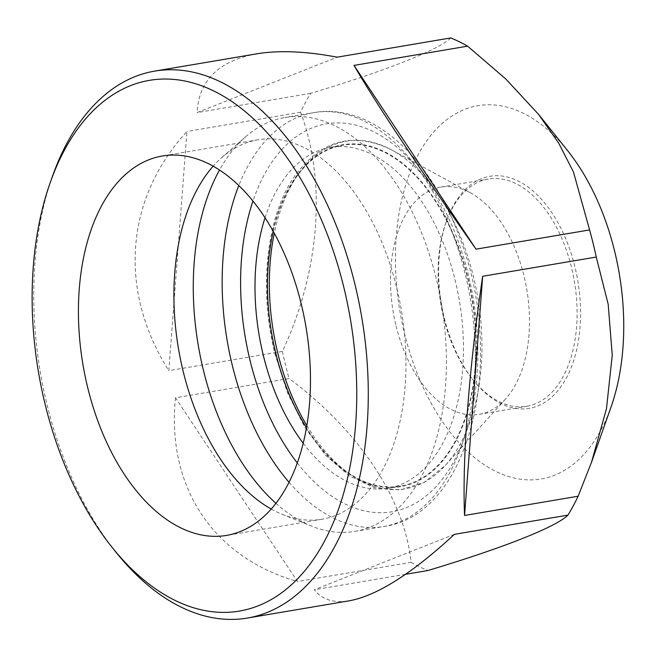 <?xml version="1.0" encoding="UTF-8"?>
<svg xmlns="http://www.w3.org/2000/svg" width="656" height="656" viewBox="0 0 656 656"><rect width="100%" height="100%" fill="white"/><g stroke="black" fill="none" stroke-linecap="round" stroke-linejoin="round"><path stroke-width="0.49" stroke-dasharray="3.28 2.46" d="M275.955 503.316A209.879 123.369 -99.6 0 0 311.608 526.137A209.879 123.369 -99.6 0 0 354.888 531.401A209.879 123.369 -99.6 0 0 441.48 303.867A209.879 123.369 -99.6 0 0 284.794 117.531A209.879 123.369 -99.6 0 0 245.664 136.751A209.879 123.369 -99.6 0 0 219.506 170.035M450.787 37.933C438.815 49.897 385.925 70.741 310.665 93.341A277.373 163.032 -99.6 0 0 300.522 112.225C326.819 181.835 319.702 271.625 282.408 351.411L168.83 370.648L186.944 131.462C125.058 198.85 118.113 290.51 168.83 370.648M300.522 112.225L186.944 131.462M175.488 397.757C166.378 487.014 213.134 557.444 297.496 581.528L175.488 397.757L289.066 378.528C359.308 430.746 404.768 499.749 411.074 562.299L297.496 581.528M454.411 534.345L314.298 589.76C322.112 599.674 333.847 603.348 349.476 600.765M405.547 574.303L314.298 589.76M396.093 325.999A115.226 67.732 -99.6 0 0 479.224 414.338A115.226 67.732 -99.6 0 0 505.464 399.119A115.226 67.732 -99.6 0 0 526.76 289.419A115.226 67.732 -99.6 0 0 470.524 192.856A115.226 67.732 -99.6 0 0 440.742 187.116A115.226 67.732 -99.6 0 0 396.093 325.999M116.046 552.286A277.373 163.032 80.4 0 1 47.224 405.408A277.373 163.032 80.4 0 1 52.398 176.456M411.074 562.299A277.373 163.032 -99.6 0 0 427.876 570.523M282.408 351.411A277.373 163.032 -99.6 0 0 285.54 365.048A277.373 163.032 -99.6 0 0 289.066 378.528M567.563 150.585A189.305 111.274 -99.6 0 0 434.19 131.446A189.305 111.274 -99.6 0 0 404.621 333.838A189.305 111.274 -99.6 0 0 505.44 475.477A189.305 111.274 -99.6 0 0 611.007 407.081M443.718 317.93A115.226 67.732 -99.6 0 0 472.312 378.947A115.226 67.732 -99.6 0 0 526.85 406.277A115.226 67.732 -99.6 0 0 574.385 281.35A115.226 67.732 -99.6 0 0 488.367 179.055A115.226 67.732 -99.6 0 0 445.867 222.819A115.226 67.732 -99.6 0 0 443.718 317.93M444.325 318.135A117.695 69.183 -99.6 0 0 473.525 380.464A117.695 69.183 -99.6 0 0 571.384 367.057A117.695 69.183 -99.6 0 0 543.332 201.425A117.695 69.183 -99.6 0 0 446.515 220.99A117.695 69.183 -99.6 0 0 444.325 318.135M271.231 509.04A192.397 113.086 -99.6 0 0 282.392 514.402A192.397 113.086 -99.6 0 0 322.071 519.224A192.397 113.086 -99.6 0 0 401.439 310.649A192.397 113.086 -99.6 0 0 257.808 139.835A192.397 113.086 -99.6 0 0 221.933 157.448A192.397 113.086 -99.6 0 0 213.159 166.189M273.216 231.338A172.84 101.598 80.4 0 1 342.85 145.263A172.84 101.598 80.4 0 1 467.539 277.783A172.84 101.598 80.4 0 1 400.57 486.096A172.84 101.598 80.4 0 1 306.475 427.753M265.024 217.776A172.84 101.598 80.4 0 1 330.37 147.379A172.84 101.598 80.4 0 1 455.067 279.891A172.84 101.598 80.4 0 1 388.098 488.212A172.84 101.598 80.4 0 1 303.211 443.259M256.84 53.817C218.784 60.713 198.866 80.303 197.087 112.578L337.209 57.17M310.665 93.341L197.087 112.578M289.058 482.291A209.879 123.369 -99.6 0 0 383.776 526.506A209.879 123.369 -99.6 0 0 470.36 298.972A209.879 123.369 -99.6 0 0 313.683 112.635A209.879 123.369 -99.6 0 0 238.809 185.574M306.844 425.596A176.267 103.607 -99.6 0 0 445.219 465.522A176.267 103.607 -99.6 0 0 477.806 297.709A176.267 103.607 -99.6 0 0 391.78 149.986A176.267 103.607 -99.6 0 0 274.274 233.257M275.561 353.707A173.422 101.934 -99.6 0 0 455.428 441.783A173.422 101.934 -99.6 0 0 384.137 151.552A173.422 101.934 -99.6 0 0 275.561 353.707M297.307 462.972A196.71 115.628 -99.6 0 0 462.218 443.497A196.71 115.628 -99.6 0 0 415.076 165.189A196.71 115.628 -99.6 0 0 252.954 201.105M354.888 531.401L383.776 526.506C471.016 514.804 506.547 358.75 460.012 238.489C431.222 157.637 371.165 102.262 313.683 112.635L284.794 117.531M505.464 399.119L445.219 465.522L424.145 482.381L400.193 489.975L374.814 487.81L349.558 476.067L325.77 455.469L304.704 427.179L287.467 392.747L274.987 354.043C258.653 289.337 266.27 217.398 294.011 177.087C320.702 140.007 353.297 130.979 391.78 149.986L470.524 192.856M479.224 414.338L526.85 406.277M440.742 187.116L488.367 179.055M257.808 139.835L162.319 156.005M322.071 519.224L226.574 535.403M282.392 514.402L311.608 526.137M221.933 157.448L245.664 136.751M472.312 378.947L473.525 380.464M445.867 222.819L446.515 220.99M388.098 488.212L400.57 486.096M330.37 147.379L342.85 145.263"/><path stroke-width="0.98" d="M219.506 170.035A209.879 123.369 -99.6 0 0 203.475 370.484A209.879 123.369 -99.6 0 0 275.955 503.316M50.241 182.557A269.14 158.194 80.4 0 1 200.334 85.313A269.14 158.194 80.4 0 1 343.67 286.688A269.14 158.194 80.4 0 1 301.637 574.443A269.14 158.194 80.4 0 1 112.004 547.235A269.14 158.194 80.4 0 1 50.241 182.557L52.398 176.456A277.373 163.032 80.4 0 1 154.693 71.11A277.373 163.032 80.4 0 1 354.806 283.769A277.373 163.032 80.4 0 1 247.328 618.067L349.476 600.765C377.044 595.648 412.025 573.508 454.411 534.345L567.989 515.108C556.05 526.989 503.8 547.727 427.876 570.523L405.547 574.303M464.555 515.46C462.127 458.97 469.073 367.311 482.677 276.283L464.555 515.46L578.133 496.223L591.54 462.168L606.472 408.729L612.253 355.216L608.186 304.253L596.255 257.045L482.677 276.283M476.018 249.165C420.808 170.806 374.051 100.384 354.01 65.395L476.018 249.165L589.596 229.928L573.442 171.946L558.625 142.992L538.519 114.3L505.719 78.917L467.589 46.158L354.01 65.395M247.328 618.067A277.373 163.032 80.4 0 1 116.046 552.286L112.004 547.235M467.589 46.158A277.373 163.032 -99.6 0 0 450.787 37.933L337.209 57.17C305.803 51.25 279.013 50.127 256.84 53.817L154.693 71.11M596.255 257.045A277.373 163.032 -99.6 0 0 589.596 229.928M567.989 515.108A277.373 163.032 -99.6 0 0 578.133 496.223M591.548 462.168L611.007 407.081A189.305 111.274 -99.6 0 0 567.563 150.585L538.519 114.3M87.773 387.893A192.397 113.086 80.4 0 1 162.319 156.005A192.397 113.086 80.4 0 1 305.95 326.819A192.397 113.086 80.4 0 1 226.574 535.403A192.397 113.086 80.4 0 1 87.773 387.893M213.159 166.189A192.397 113.086 -99.6 0 0 183.262 371.714A192.397 113.086 -99.6 0 0 271.231 509.04M306.475 427.753A172.84 101.598 80.4 0 1 273.216 231.338M303.211 443.259A172.84 101.598 80.4 0 1 265.024 217.776M238.809 185.574A209.879 123.369 -99.6 0 0 232.363 365.589A209.879 123.369 -99.6 0 0 289.058 482.291M274.274 233.257A176.267 103.607 -99.6 0 0 277.914 353.666A176.267 103.607 -99.6 0 0 306.844 425.596M252.954 201.105A196.71 115.628 -99.6 0 0 250.166 360.923A196.71 115.628 -99.6 0 0 297.307 462.972"/></g></svg>
